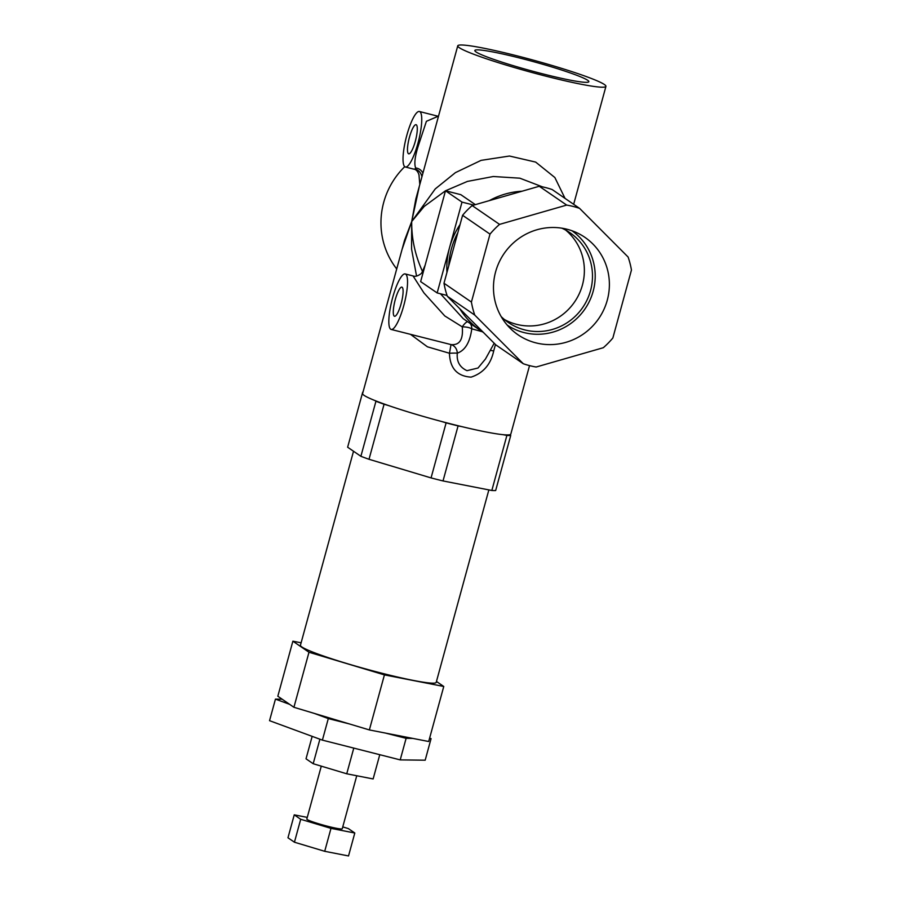 <?xml version="1.0" encoding="UTF-8"?>
<svg xmlns="http://www.w3.org/2000/svg" width="901" height="901" viewBox="0 0 901 901"><rect width="100%" height="100%" fill="white"/><g stroke="black" fill="none" stroke-linecap="round" stroke-linejoin="round"><path stroke-width="1.35" d="M587.677 80.279A59.094 4.719 15.3 0 0 526.589 59.804A59.094 4.719 15.3 0 0 474.838 50.512A59.094 4.719 15.3 0 0 476.01 51.92A59.094 4.719 15.3 0 0 536.962 72.362A59.094 4.719 15.3 0 0 588.837 81.698A59.094 4.719 15.3 0 0 587.677 80.279M607.263 300.236A59.094 57.416 124.5 0 0 578.814 233.708A59.094 57.416 124.5 0 0 495.595 271.877A59.094 57.416 124.5 0 0 512.432 330.419A59.094 57.416 124.5 0 0 607.263 300.236M507.184 325.058A57.213 55.58 124.5 0 0 593.151 291.316A57.213 55.58 124.5 0 0 571.932 230.735M501.17 316.578A54.443 52.889 124.5 0 0 508.299 322.468A54.443 52.889 124.5 0 0 590.538 290.651A54.443 52.889 124.5 0 0 569.916 232.706A54.443 52.889 124.5 0 0 561.841 228.178M504.369 319.495A54.443 52.889 124.5 0 0 582.418 285.076A54.443 52.889 124.5 0 0 565.715 230.115M401.125 303.716A15.024 3.356 -75.8 0 0 401.891 287.126A15.024 3.356 -75.8 0 0 395.257 299.684A15.024 3.356 -75.8 0 0 394.492 316.262A15.024 3.356 -75.8 0 0 401.125 303.716M415.316 141.277A15.024 3.356 -75.8 0 0 416.082 124.698A15.024 3.356 -75.8 0 0 409.448 137.245A15.024 3.356 -75.8 0 0 408.682 153.823A15.024 3.356 -75.8 0 0 415.316 141.277M482.283 331.726L471.775 328.82C469.995 342.245 465.175 350.354 457.314 353.158C456.48 361.481 459.713 367.315 467.011 370.671L478.003 368.025L485.448 359.026L494.199 343.247M417.985 143.101A28.629 6.386 104.2 0 1 405.337 167A28.629 6.386 104.2 0 1 406.79 135.42A28.629 6.386 104.2 0 1 419.427 111.51A28.629 6.386 104.2 0 1 417.985 143.101M405.337 167L413.582 169.095L415.181 169.106L415.62 167.946C413.942 163.419 415.102 155.231 419.111 143.383L426.398 121.308L438.156 116.274M356.751 775.75L342.245 828.774A18.369 1.464 -164.7 0 1 326.139 825.879A18.369 1.464 -164.7 0 1 307.173 819.516A18.369 1.464 -164.7 0 1 306.802 819.077L321.285 766.154M488.86 489.896L436.197 682.395A70.379 5.62 -164.7 0 1 374.501 671.313A70.379 5.62 -164.7 0 1 301.835 646.941A70.379 5.62 -164.7 0 1 300.438 645.262L353.519 451.243M402.004 249.588L411.701 221.533L435.262 188.895L455.422 172.632L481.078 160.367L509.482 156.031L535.667 162.09L554.858 177.52L565.017 198.366M604.413 84.525A76.81 6.138 -164.7 0 1 605.934 86.372A76.81 6.138 -164.7 0 1 538.584 74.265A76.81 6.138 -164.7 0 1 459.273 47.663A76.81 6.138 -164.7 0 1 457.753 45.827A76.81 6.138 -164.7 0 1 525.103 57.934A76.81 6.138 -164.7 0 1 604.413 84.525M404.729 166.685A76.81 74.625 124.5 0 0 383.725 202.32A76.81 74.625 124.5 0 0 396.71 268.937M403.783 305.54A28.629 6.386 104.2 0 1 391.147 329.439A28.629 6.386 104.2 0 1 392.588 297.859A28.629 6.386 104.2 0 1 405.236 273.949A28.629 6.386 104.2 0 1 403.783 305.54M391.147 329.439L451.029 344.599C459.645 345.365 463.384 339.452 462.258 326.849L444.779 315.947L423.943 292.915L413.041 275.931C415.203 276.866 417.974 276.044 421.353 273.465L422.884 270.728M529.54 365.615L510.811 434.091A76.81 6.138 -164.7 0 1 509.673 434.755A76.81 6.138 -164.7 0 1 503.028 434.676A76.81 6.138 -164.7 0 1 461.943 426.657A76.81 6.138 -164.7 0 1 441.208 421.386A76.81 6.138 -164.7 0 1 388.984 405.709A76.81 6.138 -164.7 0 1 374.895 400.528A76.81 6.138 -164.7 0 1 364.139 395.393A76.81 6.138 -164.7 0 1 362.619 393.546L404.538 240.342L411.701 221.533C411.509 238.54 415.102 255.186 422.49 271.46L425.159 265.097M490.268 350.331A9.539 0.766 -164.7 0 1 493.692 350.985C490.775 364.432 483.24 373.149 471.099 377.136C457.156 376.235 449.937 368.272 449.453 353.248L427.423 346.806L410.518 334.361M416.555 276.066L411.566 249.081L411.701 221.533L419.404 185.978M451.435 248.8A76.81 74.625 124.5 0 0 448.754 265.829L443.99 283.241A82.779 80.414 124.5 0 0 447.335 296.26L459.769 308.728A76.81 74.625 124.5 0 0 480.537 330.566A76.81 74.625 124.5 0 0 483.42 332.446L495.865 344.914L523.278 363.734A82.779 80.414 124.5 0 0 536.185 367.011L603.298 347.718A82.779 80.414 124.5 0 0 612.86 337.988L631.455 270.041A82.779 80.414 124.5 0 0 628.11 257.033L579.58 208.368L552.167 189.548A82.779 80.414 124.5 0 0 539.26 186.27L522.062 191.215A76.81 74.625 124.5 0 0 489.344 200.619L472.147 205.563A82.779 80.414 124.5 0 0 462.585 215.294L457.821 232.706A76.81 74.625 124.5 0 0 451.435 248.8M446.941 272.462A76.81 74.625 -55.5 0 1 449.576 247.516A76.81 74.625 -55.5 0 1 460.039 224.574M440.488 293.782L463.305 318.74L480.537 330.566M542.515 186.879L519.832 178.184L493.298 176.506L467.405 181.416L445.522 190.787M475.356 204.64L460.828 194.672L445.488 190.775L461.999 202.106L437.154 292.938L420.643 281.608L445.488 190.775L424.236 206.397L411.701 221.533L415.834 199.042L425.137 165.041M470.131 323.414A9.539 7.715 -58.5 0 1 471.775 328.82A9.539 3.255 2.6 0 0 462.258 326.849A9.539 2.804 119.7 0 1 467.675 321.725M449.453 353.248L451.029 344.599A9.539 8.503 97 0 1 457.314 353.158A9.539 0.574 -3 0 0 449.453 353.248M379.772 754.7L373.138 778.948L346.739 773.79L313.188 763.721L306.025 758.811L312.163 736.365M429.631 738.11L431.072 738.64L425.182 760.196L400.213 759.892L322.4 740.126L269.545 720.676L275.447 699.12L282.137 699.199L277.823 696.236L292.881 641.185L301.114 642.796M436.456 681.46L443.765 686.472L428.696 741.512L369.365 729.934L293.917 707.285L282.137 699.199M509.673 434.755L510.732 435.476L495.663 490.527A78.961 6.307 -164.7 0 1 491.833 490.482L443.022 480.943A78.961 6.307 -164.7 0 1 431.061 477.913L369.016 459.285A78.961 6.307 -164.7 0 1 360.884 456.3L347.64 447.211L362.709 392.16A78.961 6.307 -164.7 0 1 363.013 392.138M522.062 191.215L489.344 200.619M459.769 308.728L483.42 332.446M419.81 184.525L418.931 174.422M457.753 45.827L425.159 164.951M457.821 232.706L448.754 265.829M579.58 208.368A82.779 80.414 124.5 0 0 566.684 205.09L499.559 224.383A82.779 80.414 124.5 0 0 489.998 234.125L462.585 215.294M499.559 224.383L472.147 205.563M489.998 234.125L471.414 302.06L443.99 283.241M471.414 302.06A82.779 80.414 124.5 0 0 474.759 315.08L447.335 296.26M474.759 315.08L523.278 363.734M566.684 205.09L539.26 186.27M510.732 435.476A78.961 6.307 -164.7 0 1 506.891 435.431L503.028 434.676M461.943 426.657L458.08 425.903A78.961 6.307 -164.7 0 1 446.119 422.862L441.208 421.386M388.984 405.709L384.074 404.245A78.961 6.307 -164.7 0 1 375.942 401.249L374.895 400.528M491.833 490.482L506.891 435.431M443.022 480.943L458.08 425.903M431.061 477.913L446.119 422.862M369.016 459.285L384.074 404.245M360.884 456.3L375.942 401.249M443.765 686.472L384.423 674.883L308.987 652.245L292.881 641.185M369.365 729.934L384.423 674.883M293.917 707.285L308.987 652.245M431.072 738.64L429.495 738.617M412.804 738.415L406.114 738.324L385.256 733.031M349.149 723.863L328.302 718.57L314.134 713.355M289.604 704.334L275.447 699.12M400.213 759.892L406.114 738.324M322.4 740.126L328.302 718.57M346.739 773.79L353.778 748.1M313.188 763.721L319.9 739.203M342.752 826.904L348.338 828.582L354.803 833.008L330.982 828.368L300.709 819.279L294.244 814.842L307.264 817.387M330.982 828.368L324.709 851.299L348.529 855.95L354.803 833.008M324.709 851.299L294.436 842.21L300.709 819.279M294.436 842.21L287.971 837.784L294.244 814.842M421.916 176.81A9.539 8.841 78.5 0 0 415.181 169.106M415.62 167.946A9.539 8.897 161.8 0 1 422.907 173.195M447.054 295.449L437.154 292.938M473.768 205.09L461.999 202.106M495.46 344.509L493.692 350.985M573.667 204.313L605.934 86.372M405.236 273.949L413.041 275.931M419.427 111.51L438.393 116.33M419.066 176.055C419.449 175.729 417.794 169.354 413.582 169.095"/></g></svg>
